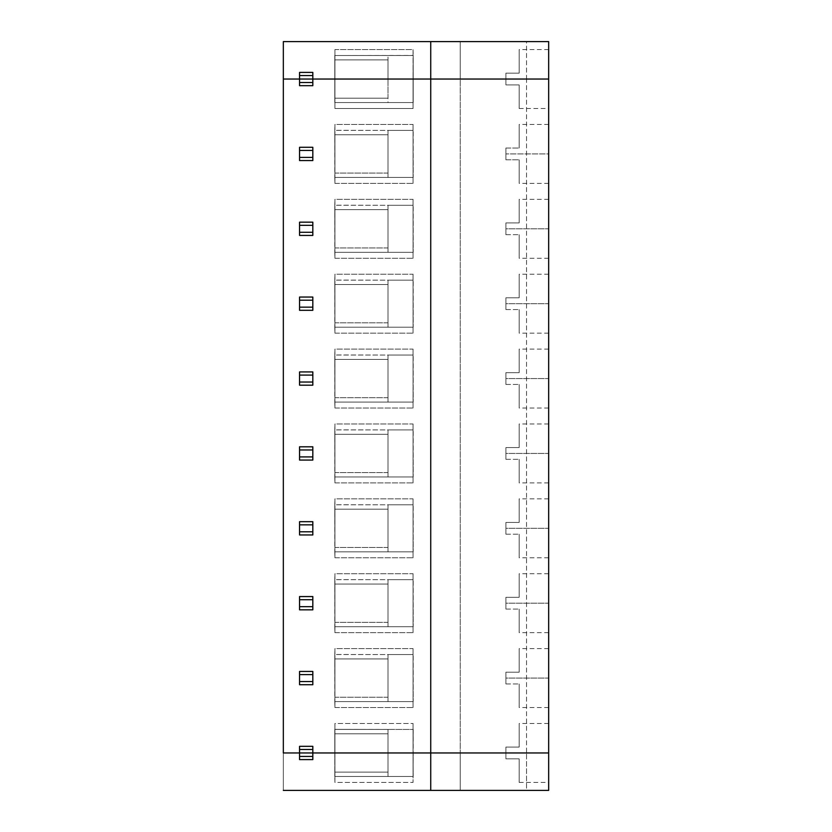 <?xml version="1.0" encoding="UTF-8"?>
<svg xmlns="http://www.w3.org/2000/svg" width="832" height="832" viewBox="0 0 832 832"><rect width="100%" height="100%" fill="white"/><g stroke="black" fill="none" stroke-linecap="round" stroke-linejoin="round"><path stroke-width="0.62" stroke-dasharray="4.16 3.12" d="M334.932 55.515L413.057 55.515L334.932 55.515L387.993 55.515L387.993 59.873L334.932 59.873L334.786 79.04L334.786 55.432L334.786 79.04L334.786 55.432L334.786 79.04L387.993 79.04L387.993 55.515L413.202 55.515L413.202 79.04L387.993 79.04L548.662 79.04L505.918 79.04L548.662 79.04L548.662 49.556L548.662 79.04L548.662 49.556L548.662 79.04L505.918 79.04L505.918 73.143L519.178 73.143L505.918 73.143L519.178 73.143L519.178 49.556L519.178 73.143L519.178 49.556L519.178 73.143L519.178 49.556L519.178 73.143L505.918 73.143L505.918 79.04L548.662 79.04L548.662 41.6L283.338 41.6L283.338 79.04L334.932 79.04L334.932 59.873L387.993 59.873L387.993 79.04L387.993 59.873L387.993 79.04L334.932 79.04L334.932 55.432L334.932 79.04L334.932 59.873L334.932 79.04L283.338 79.04L283.338 41.6L526.552 41.6L526.552 79.04L460.221 79.04L460.221 41.6L460.221 79.04L460.221 41.6L460.221 79.04L413.057 79.04L413.057 49.556L413.057 79.04L413.057 49.556L334.932 49.556L334.932 79.04L334.932 49.556L334.932 55.432L334.932 49.556L413.057 49.556L413.202 55.515L413.202 79.04L413.202 55.432L334.932 55.515M299.551 72.405L299.551 79.04L299.551 72.405L312.822 72.405L312.822 79.04L312.822 72.405L299.551 72.405M334.932 59.873L387.993 59.873L334.932 59.873M548.662 79.04L526.552 79.04L526.552 41.6L548.662 41.6L548.662 108.524L548.662 79.04L505.918 79.04L505.918 73.143L505.918 79.04L548.662 79.04L413.057 79.04L413.202 55.432L413.202 79.04L283.338 79.04L283.338 790.4L283.338 752.96L334.932 752.96L283.338 752.96L283.338 79.04L334.932 79.04L334.932 108.524L413.057 108.524L413.057 79.04L460.221 79.04L460.221 752.96L334.932 752.96L334.932 782.444L413.057 782.444L413.057 752.96L460.221 752.96L460.221 790.4L283.338 790.4L548.662 790.4L548.662 752.96L460.221 752.96L548.662 752.96L548.662 782.444L548.662 752.96L548.662 782.444L548.662 752.96L505.918 752.96L505.918 758.857L519.178 758.857L505.918 758.857L505.918 752.96L548.662 752.96L548.662 790.4L526.552 790.4L526.552 752.96L526.552 790.4L460.221 790.4L460.221 752.96L460.221 790.4L460.221 752.96L413.057 752.96L413.202 776.485L413.057 752.96L413.057 776.485L413.057 752.96L413.057 776.485L334.786 776.485L334.932 782.444L334.932 752.96L334.932 776.485L334.786 752.96L334.786 776.485L334.786 752.96L334.932 772.127L387.993 772.127L387.993 776.485L387.993 772.127L334.932 772.127L334.932 752.96L387.993 752.96L387.993 772.127L334.932 772.127L387.993 772.127L387.993 752.96L387.993 776.485L387.993 752.96L413.057 752.96L413.057 776.485L413.202 752.96L413.057 782.444L413.057 723.476L334.932 723.476L334.932 772.127L334.932 752.96L283.338 752.96L334.932 752.96L334.786 776.485L413.057 776.485L413.057 782.444L334.932 782.444L334.932 776.485L413.202 776.485L334.786 776.485L334.786 729.352L387.993 729.435L387.993 733.793L334.932 733.793L334.932 752.96L334.932 733.793L387.993 733.793L387.993 729.435L334.932 729.435L413.057 729.435L387.993 729.435L387.993 752.96L387.993 733.793L387.993 752.96L334.932 752.96L334.932 723.476L413.057 723.476L413.057 752.96L387.993 752.96L387.993 729.435L413.057 729.435L413.057 752.96L413.057 723.476L413.057 729.435L334.786 729.352L334.786 752.96L334.932 723.476L334.786 752.96L413.202 752.96L413.202 729.352L413.057 752.96L413.057 729.352L413.057 752.96L413.202 729.352L413.057 752.96L460.221 752.96L460.221 79.04L460.221 752.96L460.221 79.04L526.552 79.04L526.552 752.96L460.221 752.96L526.552 752.96L526.552 79.04L548.662 79.04L548.662 108.524L548.662 79.04L548.662 108.524L548.662 79.04L505.918 79.04L548.662 79.04L548.662 752.96L548.662 79.04M430.737 79.04L430.737 790.4L430.737 79.04M519.178 758.857L519.178 782.444L519.178 758.857L519.178 782.444L519.178 758.857L505.918 758.857L505.918 752.96L505.918 758.857L519.178 758.857L519.178 782.444L519.178 758.857M312.822 752.96L312.822 759.595L299.551 759.595L299.551 752.96L299.551 759.595L312.822 759.595L312.822 752.96M505.918 148.023L519.178 148.023L505.918 148.023L505.918 159.817L505.918 148.023L519.178 148.023L519.178 124.436L519.178 148.023L519.178 124.436L519.178 148.023L505.918 148.023L505.918 159.817L519.178 159.817L519.178 183.404L519.178 159.817L519.178 183.404L519.178 159.817L505.918 159.817L505.918 148.023M548.662 153.92L548.662 124.436L548.662 183.404L548.662 153.92L548.662 183.404L548.662 153.92L505.918 153.92L548.662 153.92L548.662 183.404L548.662 153.92M548.662 228.8L548.662 258.284L548.662 199.316L548.662 258.284L548.662 228.8L548.662 258.284L548.662 228.8L505.918 228.8L505.918 222.903L519.178 222.903L505.918 222.903L505.918 234.697L505.918 228.8L505.918 234.697L519.178 234.697L519.178 258.284L519.178 234.697L519.178 258.284L519.178 234.697L505.918 234.697L505.918 222.903L519.178 222.903L519.178 199.316L519.178 222.903L519.178 199.316L519.178 222.903L505.918 222.903L505.918 228.8L548.662 228.8M548.662 303.68L548.662 333.164L548.662 274.196L548.662 333.164L548.662 303.68L548.662 333.164L548.662 303.68L505.918 303.68L505.918 297.783L519.178 297.783L505.918 297.783L505.918 309.577L505.918 303.68L505.918 309.577L519.178 309.577L519.178 333.164L519.178 309.577L519.178 333.164L519.178 309.577L505.918 309.577L505.918 297.783L519.178 297.783L519.178 274.196L519.178 297.783L519.178 274.196L519.178 297.783L505.918 297.783L505.918 303.68L548.662 303.68M548.662 378.56L548.662 408.044L548.662 349.076L548.662 408.044L548.662 378.56L548.662 408.044L548.662 378.56L505.918 378.56L505.918 372.663L519.178 372.663L505.918 372.663L505.918 384.457L505.918 378.56L505.918 384.457L519.178 384.457L519.178 408.044L519.178 384.457L519.178 408.044L519.178 384.457L505.918 384.457L505.918 372.663L519.178 372.663L519.178 349.076L519.178 372.663L519.178 349.076L519.178 372.663L505.918 372.663L505.918 378.56L548.662 378.56M548.662 453.44L548.662 482.924L548.662 423.956L548.662 482.924L548.662 453.44L548.662 482.924L548.662 453.44L505.918 453.44L505.918 447.543L519.178 447.543L505.918 447.543L505.918 459.337L505.918 453.44L505.918 459.337L519.178 459.337L519.178 482.924L519.178 459.337L519.178 482.924L519.178 459.337L505.918 459.337L505.918 447.543L519.178 447.543L519.178 423.956L519.178 447.543L519.178 423.956L519.178 447.543L505.918 447.543L505.918 453.44L548.662 453.44M548.662 528.32L548.662 557.804L548.662 498.836L548.662 557.804L548.662 528.32L548.662 557.804L548.662 528.32L505.918 528.32L505.918 522.423L519.178 522.423L505.918 522.423L505.918 534.217L505.918 528.32L505.918 534.217L519.178 534.217L519.178 557.804L519.178 534.217L519.178 557.804L519.178 534.217L505.918 534.217L505.918 522.423L519.178 522.423L519.178 498.836L519.178 522.423L519.178 498.836L519.178 522.423L505.918 522.423L505.918 528.32L548.662 528.32M548.662 603.2L548.662 632.684L548.662 573.716L548.662 632.684L548.662 603.2L548.662 632.684L548.662 603.2L505.918 603.2L505.918 597.303L519.178 597.303L505.918 597.303L505.918 609.097L505.918 603.2L505.918 609.097L519.178 609.097L519.178 632.684L519.178 609.097L519.178 632.684L519.178 609.097L505.918 609.097L505.918 597.303L519.178 597.303L519.178 573.716L519.178 597.303L519.178 573.716L519.178 597.303L505.918 597.303L505.918 603.2L548.662 603.2M548.662 678.08L548.662 707.564L548.662 648.596L548.662 707.564L548.662 678.08L548.662 707.564L548.662 678.08L505.918 678.08L505.918 672.183L519.178 672.183L505.918 672.183L505.918 683.977L505.918 678.08L505.918 683.977L519.178 683.977L519.178 707.564L519.178 683.977L519.178 707.564L519.178 683.977L505.918 683.977L505.918 672.183L519.178 672.183L519.178 648.596L519.178 672.183L519.178 648.596L519.178 672.183L505.918 672.183L505.918 678.08L548.662 678.08M519.178 84.937L519.178 108.524L519.178 84.937L519.178 108.524L519.178 84.937L505.918 84.937L505.918 79.04L505.918 84.937L519.178 84.937L505.918 84.937L505.918 79.04L505.918 84.937L519.178 84.937L519.178 108.524L519.178 84.937M312.822 79.04L312.822 85.675L299.551 85.675L299.551 79.04L299.551 85.675L312.822 85.675L312.822 79.04M299.551 752.96L299.551 746.325L312.822 746.325L299.551 746.325L299.551 752.96M299.551 147.285L312.822 147.285L312.822 160.555L299.551 160.555L299.551 147.285L299.551 160.555L312.822 160.555L312.822 147.285L299.551 147.285M299.551 222.165L312.822 222.165L312.822 235.435L299.551 235.435L299.551 222.165L299.551 235.435L312.822 235.435L312.822 222.165L299.551 222.165M299.551 297.045L312.822 297.045L312.822 310.315L299.551 310.315L299.551 297.045L299.551 310.315L312.822 310.315L312.822 297.045L299.551 297.045M299.551 371.925L312.822 371.925L312.822 385.195L299.551 385.195L299.551 371.925L299.551 385.195L312.822 385.195L312.822 371.925L299.551 371.925M299.551 446.805L312.822 446.805L312.822 460.075L299.551 460.075L299.551 446.805L299.551 460.075L312.822 460.075L312.822 446.805L299.551 446.805M299.551 521.685L312.822 521.685L312.822 534.955L299.551 534.955L299.551 521.685L299.551 534.955L312.822 534.955L312.822 521.685L299.551 521.685M299.551 596.565L312.822 596.565L312.822 609.835L299.551 609.835L299.551 596.565L299.551 609.835L312.822 609.835L312.822 596.565L299.551 596.565M299.551 671.445L312.822 671.445L312.822 684.715L299.551 684.715L299.551 671.445L299.551 684.715L312.822 684.715L312.822 671.445L299.551 671.445M413.057 183.404L413.057 124.436L334.932 124.436L334.932 183.404L413.057 183.404L413.057 130.312L413.202 177.445L334.786 177.445L334.786 130.312L387.993 130.395L387.993 134.753L334.932 134.753L334.932 173.087L387.993 173.087L387.993 177.445L387.993 130.395L334.932 130.395L413.057 130.395L387.993 130.395L387.993 177.445L387.993 130.395L413.057 130.395L413.057 153.92L413.057 124.436L413.057 183.404L334.932 183.404L334.932 124.436L413.057 124.436L413.057 130.395L334.932 130.395L334.932 124.436L334.786 130.312L334.932 183.404L334.786 177.445L413.202 177.445L413.202 130.312L413.202 177.445L413.057 130.312L413.202 177.445L334.932 177.445L413.057 177.445L413.057 183.404M413.057 258.284L413.057 199.316L334.932 199.316L334.932 258.284L413.057 258.284L413.057 205.192L413.202 252.325L334.786 252.325L334.786 205.192L387.993 205.275L387.993 209.633L334.932 209.633L334.932 247.967L387.993 247.967L387.993 252.325L387.993 205.275L334.932 205.275L413.057 205.275L387.993 205.275L387.993 252.325L387.993 205.275L413.057 205.275L413.057 228.8L413.057 199.316L413.057 258.284L334.932 258.284L334.932 199.316L413.057 199.316L413.057 205.275L334.932 205.275L334.932 199.316L334.786 205.192L334.932 258.284L334.786 252.325L413.202 252.325L413.202 205.192L413.202 252.325L413.057 205.192L413.202 252.325L334.932 252.325L413.057 252.325L413.057 258.284M413.057 333.164L413.057 274.196L334.932 274.196L334.932 333.164L413.057 333.164L413.057 280.072L413.202 327.205L334.786 327.205L334.786 280.072L387.993 280.155L387.993 284.513L334.932 284.513L334.932 322.847L387.993 322.847L387.993 327.205L387.993 280.155L334.932 280.155L413.057 280.155L387.993 280.155L387.993 327.205L387.993 280.155L413.057 280.155L413.057 303.68L413.057 274.196L413.057 333.164L334.932 333.164L334.932 274.196L413.057 274.196L413.057 280.155L334.932 280.155L334.932 274.196L334.786 280.072L334.932 333.164L334.786 327.205L413.202 327.205L413.202 280.072L413.202 327.205L413.057 280.072L413.202 327.205L334.932 327.205L413.057 327.205L413.057 333.164M413.057 408.044L413.057 349.076L334.932 349.076L334.932 408.044L413.057 408.044L413.057 354.952L413.202 402.085L334.786 402.085L334.786 354.952L387.993 355.035L387.993 359.393L334.932 359.393L334.932 397.727L387.993 397.727L387.993 402.085L387.993 355.035L334.932 355.035L413.057 355.035L387.993 355.035L387.993 402.085L387.993 355.035L413.057 355.035L413.057 378.56L413.057 349.076L413.057 408.044L334.932 408.044L334.932 349.076L413.057 349.076L413.057 355.035L334.932 355.035L334.932 349.076L334.786 354.952L334.932 408.044L334.786 402.085L413.202 402.085L413.202 354.952L413.202 402.085L413.057 354.952L413.202 402.085L334.932 402.085L413.057 402.085L413.057 408.044M413.057 482.924L413.057 423.956L334.932 423.956L334.932 482.924L413.057 482.924L413.057 429.832L413.202 476.965L334.786 476.965L334.786 429.832L387.993 429.915L387.993 434.273L334.932 434.273L334.932 472.607L387.993 472.607L387.993 476.965L387.993 429.915L334.932 429.915L413.057 429.915L387.993 429.915L387.993 476.965L387.993 429.915L413.057 429.915L413.057 453.44L413.057 423.956L413.057 482.924L334.932 482.924L334.932 423.956L413.057 423.956L413.057 429.915L334.932 429.915L334.932 423.956L334.786 429.832L334.932 482.924L334.786 476.965L413.202 476.965L413.202 429.832L413.202 476.965L413.057 429.832L413.202 476.965L334.932 476.965L413.057 476.965L413.057 482.924M413.057 557.804L413.057 498.836L334.932 498.836L334.932 557.804L413.057 557.804L413.057 504.712L413.202 551.845L334.786 551.845L334.786 504.712L387.993 504.795L387.993 509.153L334.932 509.153L334.932 547.487L387.993 547.487L387.993 551.845L387.993 504.795L334.932 504.795L413.057 504.795L387.993 504.795L387.993 551.845L387.993 504.795L413.057 504.795L413.057 528.32L413.057 498.836L413.057 557.804L334.932 557.804L334.932 498.836L413.057 498.836L413.057 504.795L334.932 504.795L334.932 498.836L334.786 504.712L334.932 557.804L334.786 551.845L413.202 551.845L413.202 504.712L413.202 551.845L413.057 504.712L413.202 551.845L334.932 551.845L413.057 551.845L413.057 557.804M413.057 632.684L413.057 573.716L334.932 573.716L334.932 632.684L413.057 632.684L413.057 579.592L413.202 626.725L334.786 626.725L334.786 579.592L387.993 579.675L387.993 584.033L334.932 584.033L334.932 622.367L387.993 622.367L387.993 626.725L387.993 579.675L334.932 579.675L413.057 579.675L387.993 579.675L387.993 626.725L387.993 579.675L413.057 579.675L413.057 603.2L413.057 573.716L413.057 632.684L334.932 632.684L334.932 573.716L413.057 573.716L413.057 579.675L334.932 579.675L334.932 573.716L334.786 579.592L334.932 632.684L334.786 626.725L413.202 626.725L413.202 579.592L413.202 626.725L413.057 579.592L413.202 626.725L334.932 626.725L413.057 626.725L413.057 632.684M413.057 707.564L413.057 648.596L334.932 648.596L334.932 707.564L413.057 707.564L413.057 654.472L413.202 701.605L334.786 701.605L334.786 654.472L387.993 654.555L387.993 658.913L334.932 658.913L334.932 697.247L387.993 697.247L387.993 701.605L387.993 654.555L334.932 654.555L413.057 654.555L387.993 654.555L387.993 701.605L387.993 654.555L413.057 654.555L413.057 678.08L413.057 648.596L413.057 707.564L334.932 707.564L334.932 648.596L413.057 648.596L413.057 654.555L334.932 654.555L334.932 648.596L334.786 654.472L334.932 707.564L334.786 701.605L413.202 701.605L413.202 654.472L413.202 701.605L413.057 654.472L413.202 701.605L334.932 701.605L413.057 701.605L413.057 707.564M387.993 134.753L387.993 173.087L334.932 173.087L334.932 134.753L387.993 134.753L334.932 134.753L334.932 173.087L334.932 134.753L387.993 134.753M334.932 79.04L334.932 108.524L334.786 79.04L334.786 102.565L334.932 79.04L334.932 98.207L387.993 98.207L387.993 102.565L334.786 102.565L334.786 79.04L387.993 79.04L387.993 98.207L334.932 98.207L334.932 79.04L334.932 98.207L387.993 98.207L334.932 98.207L334.932 79.04M387.993 98.207L387.993 79.04L387.993 98.207M413.202 102.565L387.993 102.565L387.993 79.04L413.202 79.04L413.202 102.565L413.202 79.04L413.202 102.565L334.786 102.565L413.202 102.565L413.202 79.04L413.057 108.524L413.057 79.04L413.057 108.524L334.932 108.524L334.932 102.565L413.202 102.565M334.786 102.565L334.786 79.04L334.786 102.565M548.662 752.96L526.552 752.96L548.662 752.96L548.662 723.476L548.662 752.96L548.662 723.476L548.662 752.96L505.918 752.96L505.918 747.063L519.178 747.063L505.918 747.063L505.918 752.96L505.918 747.063L519.178 747.063L519.178 723.476L519.178 747.063L519.178 723.476L519.178 747.063L505.918 747.063L505.918 752.96L548.662 752.96M519.178 148.023L519.178 124.436L519.178 148.023M505.918 159.817L519.178 159.817L505.918 159.817M519.178 159.817L519.178 183.404L519.178 159.817M387.993 209.633L387.993 247.967L334.932 247.967L334.932 209.633L387.993 209.633L334.932 209.633L334.932 247.967L334.932 209.633L387.993 209.633M387.993 173.087L334.932 173.087L387.993 173.087M519.178 222.903L519.178 199.316L519.178 222.903M505.918 234.697L519.178 234.697L505.918 234.697M519.178 234.697L519.178 258.284L519.178 234.697M387.993 284.513L387.993 322.847L334.932 322.847L334.932 284.513L387.993 284.513L334.932 284.513L334.932 322.847L334.932 284.513L387.993 284.513M387.993 247.967L334.932 247.967L387.993 247.967M519.178 297.783L519.178 274.196L519.178 297.783M505.918 309.577L519.178 309.577L505.918 309.577M519.178 309.577L519.178 333.164L519.178 309.577M387.993 359.393L387.993 397.727L334.932 397.727L334.932 359.393L387.993 359.393L334.932 359.393L334.932 397.727L334.932 359.393L387.993 359.393M387.993 322.847L334.932 322.847L387.993 322.847M519.178 372.663L519.178 349.076L519.178 372.663M505.918 384.457L519.178 384.457L505.918 384.457M519.178 384.457L519.178 408.044L519.178 384.457M387.993 434.273L387.993 472.607L334.932 472.607L334.932 434.273L387.993 434.273L334.932 434.273L334.932 472.607L334.932 434.273L387.993 434.273M387.993 397.727L334.932 397.727L387.993 397.727M519.178 447.543L519.178 423.956L519.178 447.543M505.918 459.337L519.178 459.337L505.918 459.337M519.178 459.337L519.178 482.924L519.178 459.337M387.993 509.153L387.993 547.487L334.932 547.487L334.932 509.153L387.993 509.153L334.932 509.153L334.932 547.487L334.932 509.153L387.993 509.153M387.993 472.607L334.932 472.607L387.993 472.607M519.178 522.423L519.178 498.836L519.178 522.423M505.918 534.217L519.178 534.217L505.918 534.217M519.178 534.217L519.178 557.804L519.178 534.217M387.993 584.033L387.993 622.367L334.932 622.367L334.932 584.033L387.993 584.033L334.932 584.033L334.932 622.367L334.932 584.033L387.993 584.033M387.993 547.487L334.932 547.487L387.993 547.487M519.178 597.303L519.178 573.716L519.178 597.303M505.918 609.097L519.178 609.097L505.918 609.097M519.178 609.097L519.178 632.684L519.178 609.097M387.993 658.913L387.993 697.247L334.932 697.247L334.932 658.913L387.993 658.913L334.932 658.913L334.932 697.247L334.932 658.913L387.993 658.913M387.993 622.367L334.932 622.367L387.993 622.367M519.178 672.183L519.178 648.596L519.178 672.183M505.918 683.977L519.178 683.977L505.918 683.977M519.178 683.977L519.178 707.564L519.178 683.977M334.932 733.793L387.993 733.793L334.932 733.793M387.993 697.247L334.932 697.247L387.993 697.247M519.178 747.063L519.178 723.476L519.178 747.063M548.662 49.556L519.178 49.556M519.178 782.444L548.662 782.444M548.662 124.436L519.178 124.436M548.662 183.404L519.178 183.404M519.178 108.524L548.662 108.524M548.662 199.316L519.178 199.316M548.662 258.284L519.178 258.284M548.662 274.196L519.178 274.196M548.662 333.164L519.178 333.164M548.662 349.076L519.178 349.076M548.662 408.044L519.178 408.044M548.662 423.956L519.178 423.956M548.662 482.924L519.178 482.924M548.662 498.836L519.178 498.836M548.662 557.804L519.178 557.804M548.662 573.716L519.178 573.716M548.662 632.684L519.178 632.684M548.662 648.596L519.178 648.596M548.662 707.564L519.178 707.564M548.662 723.476L519.178 723.476"/><path stroke-width="1.25" d="M283.338 41.6L548.662 41.6L548.662 79.04L283.338 79.04L283.338 41.6L283.338 79.04L312.822 79.04L312.822 72.405L299.551 72.405L299.551 75.566L312.822 75.566L299.551 75.566L299.551 79.04L299.551 72.405L312.822 72.405L312.822 79.04L430.737 79.04L430.737 41.6L283.338 41.6M430.737 41.6L430.737 79.04L548.662 79.04L548.662 41.6L430.737 41.6M283.338 752.96L548.662 752.96L548.662 790.4L548.662 752.96L312.822 752.96L312.822 759.595L299.551 759.595L299.551 752.96L283.338 752.96L283.338 79.04L548.662 79.04L548.662 752.96L548.662 79.04L430.737 79.04L430.737 790.4L430.737 752.96L548.662 752.96L430.737 752.96L430.737 79.04L312.822 79.04L312.822 85.675L299.551 85.675L299.551 79.04L283.338 79.04L283.338 752.96L299.551 752.96L299.551 756.434L312.822 756.434L312.822 752.96L299.551 752.96L299.551 746.325L312.822 746.325L312.822 752.96L430.737 752.96L312.822 752.96L312.822 749.486L299.551 749.486L299.551 752.96L312.822 752.96L283.338 752.96M283.338 790.4L548.662 790.4L283.338 790.4M299.551 759.595L312.822 759.595L312.822 756.434L299.551 756.434L299.551 759.595M299.551 160.555L299.551 147.285L312.822 147.285L312.822 160.555L299.551 160.555L312.822 160.555L312.822 150.446L299.551 150.446L299.551 157.394L312.822 157.394L299.551 157.394L299.551 160.555M312.822 147.285L299.551 147.285L299.551 150.446L312.822 150.446L312.822 147.285M299.551 82.514L312.822 82.514L312.822 79.04L299.551 79.04L299.551 85.675L312.822 85.675L312.822 82.514L299.551 82.514M299.551 235.435L299.551 222.165L312.822 222.165L312.822 235.435L299.551 235.435L312.822 235.435L312.822 225.326L299.551 225.326L299.551 232.274L312.822 232.274L299.551 232.274L299.551 235.435M312.822 222.165L299.551 222.165L299.551 225.326L312.822 225.326L312.822 222.165M299.551 310.315L299.551 297.045L312.822 297.045L312.822 310.315L299.551 310.315L312.822 310.315L312.822 300.206L299.551 300.206L299.551 307.154L312.822 307.154L299.551 307.154L299.551 310.315M312.822 297.045L299.551 297.045L299.551 300.206L312.822 300.206L312.822 297.045M299.551 385.195L299.551 371.925L312.822 371.925L312.822 385.195L299.551 385.195L312.822 385.195L312.822 375.086L299.551 375.086L299.551 382.034L312.822 382.034L299.551 382.034L299.551 385.195M312.822 371.925L299.551 371.925L299.551 375.086L312.822 375.086L312.822 371.925M299.551 460.075L299.551 446.805L312.822 446.805L312.822 460.075L299.551 460.075L312.822 460.075L312.822 449.966L299.551 449.966L299.551 456.914L312.822 456.914L299.551 456.914L299.551 460.075M312.822 446.805L299.551 446.805L299.551 449.966L312.822 449.966L312.822 446.805M299.551 534.955L299.551 521.685L312.822 521.685L312.822 534.955L299.551 534.955L312.822 534.955L312.822 524.846L299.551 524.846L299.551 531.794L312.822 531.794L299.551 531.794L299.551 534.955M312.822 521.685L299.551 521.685L299.551 524.846L312.822 524.846L312.822 521.685M299.551 609.835L299.551 596.565L312.822 596.565L312.822 609.835L299.551 609.835L312.822 609.835L312.822 599.726L299.551 599.726L299.551 606.674L312.822 606.674L299.551 606.674L299.551 609.835M312.822 596.565L299.551 596.565L299.551 599.726L312.822 599.726L312.822 596.565M299.551 684.715L299.551 671.445L312.822 671.445L312.822 684.715L299.551 684.715L312.822 684.715L312.822 674.606L299.551 674.606L299.551 681.554L312.822 681.554L299.551 681.554L299.551 684.715M312.822 671.445L299.551 671.445L299.551 674.606L312.822 674.606L312.822 671.445M312.822 746.325L299.551 746.325L299.551 749.486L312.822 749.486L312.822 746.325"/></g></svg>

